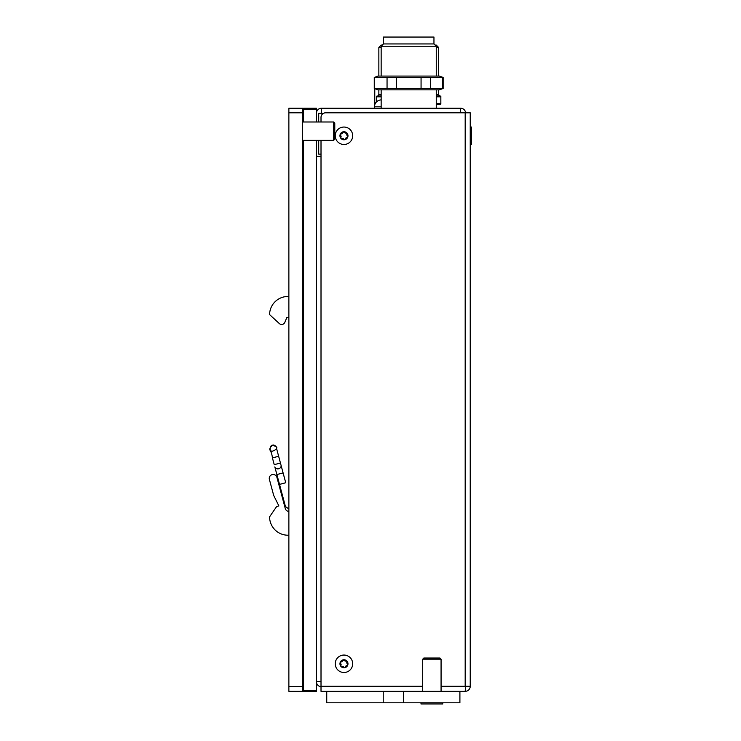<?xml version="1.0" encoding="UTF-8"?>
<svg xmlns="http://www.w3.org/2000/svg" width="741" height="741" viewBox="0 0 741 741"><rect width="100%" height="100%" fill="white"/><g stroke="black" fill="none" stroke-linecap="round" stroke-linejoin="round"><path stroke-width="1.11" d="M318.713 140.355L318.713 154.128L321.01 154.128L321.01 156.379L316.416 156.379M321.01 681.683L316.416 681.683A5.048 5.048 0 0 0 321.464 686.731M303.56 691.325L302.643 690.408L303.56 690.408L303.56 691.325L316.416 691.325L316.416 140.355M316.416 109.131L316.416 108.214L303.56 108.214L303.56 109.131L316.416 109.131L316.416 121.987M303.56 121.987L303.56 109.131L302.643 109.131L303.56 108.214M316.416 690.408L303.56 690.408L303.56 140.355M321.464 112.808L321.01 113.271M460.587 112.808L460.587 108.214L321.464 108.214A5.048 5.048 0 0 0 316.416 113.271M318.713 121.987L318.713 113.271L321.464 113.271L321.464 108.214M316.416 156.425L321.01 156.425M465.617 112.808A5.048 5.048 0 0 0 460.587 108.214M436.254 104.777L440.839 104.157L440.839 103.545L440.839 104.157L440.839 103.545L436.254 103.545M440.839 104.157L440.839 96.21L440.839 96.821L440.839 96.21L440.839 96.821L436.254 96.821M376.567 96.821L376.567 101.832L376.567 96.821L381.152 96.821M438.552 76.073L438.552 47.378L436.254 47.378M381.152 47.378L378.855 47.378L378.855 76.073M382.3 45.081L381.152 45.081L378.855 47.378M438.552 47.378L436.254 45.081L435.106 45.081M422.703 686.277L321.01 686.277L321.01 140.355M321.01 121.987L321.01 117.402A4.594 4.594 0 0 1 325.595 112.808L470.229 112.808L470.229 686.277L441.071 686.277M335.664 133.093A8.725 8.725 0 0 1 350.437 129.916A8.725 8.725 0 0 1 345.797 144.291A8.725 8.725 0 0 1 335.664 133.093M344.454 132.806L343.12 131.833A4.02 4.02 0 0 1 347.788 137.002A4.02 4.02 0 0 1 340.99 138.465A4.02 4.02 0 0 1 343.12 131.833L346.945 133.065L345.297 133.074M343.12 131.833L342.481 132.602L343.12 131.833M346.769 134.705L346.945 133.065L347.436 136.066L346.955 135.575M347.788 137.002L347.436 136.066L347.788 137.002L346.964 137.548L347.788 137.002M346.288 137.669L345.621 138.261M344.806 139.697L345.445 138.928L344.806 139.697L343.917 139.252L344.806 139.697M343.481 138.724L342.629 138.456M340.99 138.465L341.971 138.623L340.99 138.465L340.916 137.465L340.99 138.465M341.156 136.826L340.971 135.955M340.138 134.529L340.49 135.464L340.138 134.529L340.971 133.982L340.138 134.529M341.647 133.862L342.305 133.269M335.664 661.102A8.725 8.725 0 0 1 350.437 657.925A8.725 8.725 0 0 1 345.797 672.3A8.725 8.725 0 0 1 335.664 661.102M344.454 660.815L343.12 659.851A4.02 4.02 0 0 1 347.788 665.01A4.02 4.02 0 0 1 340.99 666.474A4.02 4.02 0 0 1 343.12 659.851L346.945 661.083L345.297 661.092M343.12 659.851L342.481 660.62L343.12 659.851M346.769 662.713L346.945 661.083L347.436 664.075L346.955 663.584M347.788 665.01L347.436 664.075L347.788 665.01L346.964 665.566L347.788 665.01M346.288 665.677L345.621 666.27M344.806 667.706L345.445 666.937L344.806 667.706L343.917 667.261L344.806 667.706M343.481 666.733L342.629 666.465M340.99 666.474L341.971 666.631L340.99 666.474L340.916 665.474L340.99 666.474M341.156 664.834L340.971 663.964M340.138 662.547L340.49 663.473L340.138 662.547L340.971 661.991L340.138 662.547M341.647 661.87L342.305 661.278M470.229 686.277A5.048 5.048 0 0 1 465.181 691.325L465.635 686.277M422.703 686.731L321.01 686.731L321.01 691.325L465.181 691.325M441.071 686.731L465.181 686.731M470.229 144.486L471.609 144.486L471.609 127.044L470.229 127.044M463.051 686.277A4.594 4.594 0 0 1 461.041 686.731M374.77 88.661L374.77 104.713M436.254 108.214L436.254 89.856M439.357 89.856L378.049 89.856L374.27 88.475L443.137 88.475L439.357 89.856M387.052 77.453L374.27 77.453L378.049 76.073L439.357 76.073L443.137 77.453L387.052 77.453L387.052 88.475M374.687 77.453L374.687 88.475M442.72 77.453L442.72 88.475M430.354 77.453L430.354 88.475M421.064 77.453L421.064 88.475M396.342 77.453L396.342 88.475M381.152 76.073L381.152 46.229L436.254 46.229L436.254 76.073M381.152 46.229L383.449 43.941L433.957 43.941L436.254 46.229M383.449 43.941L383.449 37.05L433.957 37.05L433.957 43.941M302.643 121.987L333.635 121.987L333.635 140.355L302.643 140.355M333.635 140.355L334.784 139.206L334.784 123.136L333.635 121.987M302.643 691.325L302.643 108.214L288.87 108.214L288.87 691.325L302.643 691.325M302.643 686.731L288.87 686.731M288.87 112.808L302.643 112.808M274.235 464.672L280.45 463.014L274.235 464.672L272.429 457.919C271.326 447.925 267.13 451.334 272.327 445.119L272.327 445.119C275.874 446.415 277.19 447.175 276.263 447.388L276.578 448.592L276.254 447.379C279.088 447.286 270.863 454.678 270.048 449.055L270.548 446.332L272.855 445.017M288.87 511.429A3.9 3.9 0 0 1 285.276 508.539L282.191 497.026L282.766 496.516M283.766 500.231L283.192 500.74L283.766 500.231L283.192 500.74L283.766 500.231L285.461 506.585L288.87 508.947L285.461 506.585L274.828 466.895L276.884 474.555L283.09 472.897L285.73 482.743L279.524 484.41L282.034 493.793L281.015 492.635L276.93 477.399A3.9 3.9 0 0 0 272.151 474.638A3.9 3.9 0 0 0 269.391 479.427L273.688 495.433L278.875 505.927L276.652 506.52L269.585 516.847A18.368 18.368 0 0 0 287.953 535.215L288.87 535.215M287.953 296.465L288.87 296.465L287.953 296.465A18.368 18.368 0 0 0 269.585 314.601L279.311 323.548A3.446 3.446 0 0 0 284.822 322.335L286.804 317.583L288.87 317.583M285.276 508.539L276.93 477.399M284.822 322.335L286.804 317.583M269.585 314.601L279.311 323.548M422.703 691.325L422.703 659.184L441.071 659.184L441.071 691.325M441.071 659.184L439.922 658.036L423.852 658.036L422.703 659.184M403.419 691.325L403.419 702.801L383.217 702.801L383.217 691.325M383.217 702.801L326.744 702.801L326.744 691.325M459.902 691.325L459.902 702.801L403.419 702.801M442.794 702.801L442.794 703.95L420.99 703.95L420.99 702.801M323.595 113.271L321.464 113.271M436.254 94.533L438.552 94.533L439.57 95.867L436.254 95.867M381.152 95.867L376.567 96.21M377.836 95.867L378.855 94.533L381.152 94.533M465.181 686.277L465.181 112.808M381.152 99.905A6.891 6.891 0 0 0 374.455 106.797L381.152 106.797M276.884 474.555L274.828 466.895A3.214 2.779 -15 0 0 281.043 465.228L276.254 447.36L278.635 456.261L272.429 457.919M439.57 95.867L440.839 96.21M438.552 94.533L438.552 89.856M378.855 94.533L378.855 89.856M381.152 108.214L381.152 89.856M374.27 77.453L374.27 88.475M443.137 77.453L443.137 88.475M374.455 108.214L374.455 106.797M374.455 107.445A7.114 7.114 0 0 0 374.298 108.214M275.541 446.063L275.948 446.628M275.402 445.915L274.837 445.48M274.207 445.184L274.883 445.508M273.957 445.109L273.309 445.008M273.41 445.017L272.92 445.017M285.73 482.743L276.263 447.388M270.372 450.25L270.048 449.055M278.635 456.261L280.45 463.014M271.771 445.313L272.327 445.119M283.09 472.897L281.043 465.228"/></g></svg>
